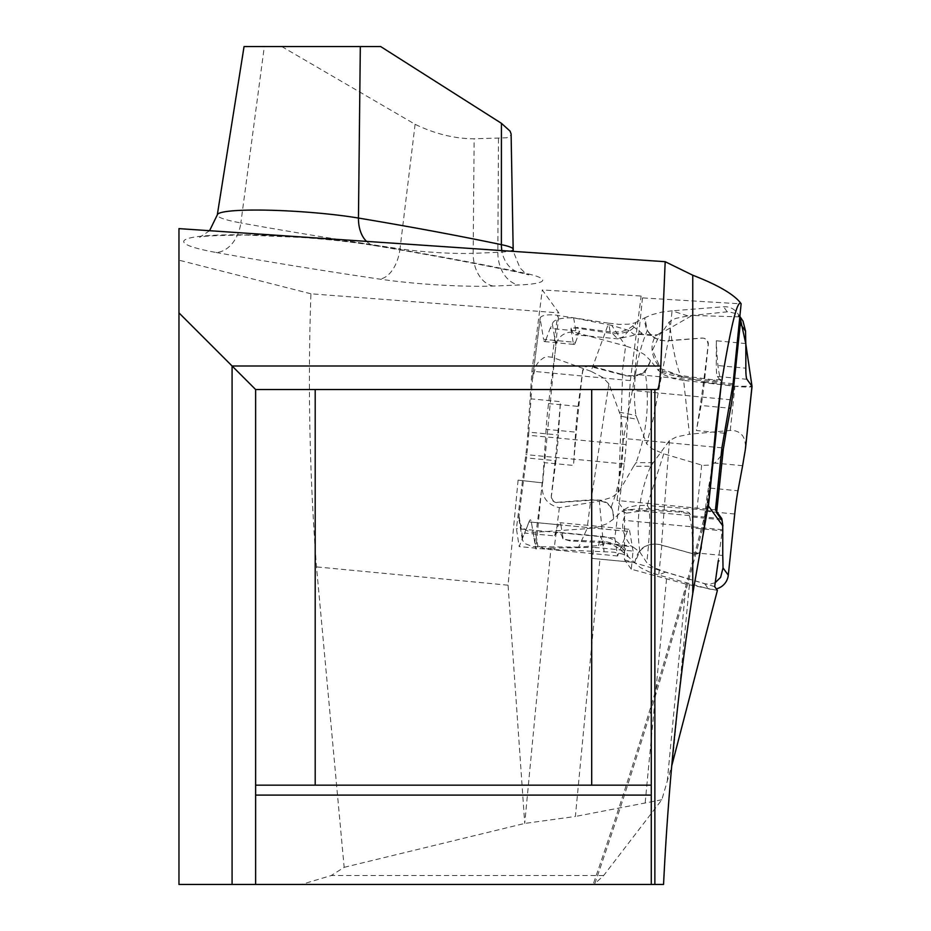 <?xml version="1.0" encoding="UTF-8"?>
<svg xmlns="http://www.w3.org/2000/svg" width="931" height="931" viewBox="0 0 931 931"><rect width="100%" height="100%" fill="white"/><g stroke="black" fill="none" stroke-linecap="round" stroke-linejoin="round"><path stroke-width="0.7" stroke-dasharray="4.66 3.49" d="M542.645 482.886L518.101 480.128L542.645 482.886L558.868 312.897L542.284 289.96L641.122 296.023L642.495 297.908L741.251 303.867M310.907 293.789L178.961 260.18L178.961 884.45L301.411 884.45L331.227 875.536L344.156 867.331L316.493 566.898C309.604 475.927 307.742 384.887 310.907 293.789L558.868 312.897M542.226 482.305L535.86 548.941L531.357 522.128A39.707 3.666 95.5 0 0 530.367 519.87A39.707 3.666 95.5 0 0 528.983 521.907L519.172 546.59L516.402 528.587L525.84 454.607A29.85 2.758 95.5 0 0 527.691 435.173L531.927 371.201L542.284 289.96M518.101 480.128L508.07 585.192L524.723 823.365L551.001 548.103L535.86 548.941M178.961 260.18L178.961 228.619M717.394 590.394L686.089 584.121L631.299 569.202L631.974 562.184L592.628 558.46L631.974 562.184L633.057 551.094L593.687 547.335L592.628 558.46M722.887 525.992L718.22 560.799L719.011 560.928L718.313 560.52M706.71 512.737A4964.034 4915.878 144.1 0 1 594.769 883.775L603.649 875.536L661.836 799.764L671.845 765.468M344.156 867.331L524.735 823.435L575.381 816.475L599.948 559.135M551.001 548.103L593.687 547.335M661.836 799.764L575.381 816.475M657.309 389.53L255.629 389.53L255.629 884.45M651.269 884.45L651.269 389.53M708.142 505.545L707.769 504.055L708.782 502.426M594.769 883.775L593.152 884.45L663.559 884.45M255.629 785.17L651.269 785.17M380.663 46.55L244.062 46.55M281.732 46.55L415.098 124.3C434.952 133.889 454.631 138.719 474.135 138.789L506.836 137.788L510.828 135.239L511.107 133.936M301.411 884.45L593.152 884.45C636.478 759.021 674.719 632.102 707.839 503.718M733.069 383.712L634.663 374.32L642.495 297.908M633.057 551.094L629.763 531.531A39.707 3.666 95.5 0 0 628.786 529.262A39.707 3.666 95.5 0 0 627.389 531.298L624.538 538.479L624.538 520.371A39.707 3.666 95.5 0 0 623.421 509.292L617.055 500.482L623.479 438.431L632.417 390.426A27.802 2.56 95.5 0 0 634.663 374.32M631.299 569.202L624.538 559.845L624.538 538.479L617.59 555.982L614.809 537.99L624.247 463.999A29.85 2.758 95.5 0 0 626.098 444.576L630.334 380.604L641.122 296.023M630.334 380.604L531.927 371.201M721.897 447.834L623.479 438.431M715.462 509.874L617.055 500.482M714.671 586.623L624.538 559.845M627.389 531.298L528.983 521.907A39.707 3.666 -84.5 0 1 530.367 519.87A39.707 3.666 -84.5 0 1 531.357 522.128L560.881 524.944A39.707 3.666 95.5 0 0 559.892 522.687A39.707 3.666 95.5 0 0 558.495 524.723L528.983 521.907L524.816 533.056L554.341 535.872L558.495 524.723M617.59 555.982L519.172 546.59M614.809 537.99L516.402 528.587M626.098 444.576L527.691 435.173M613.96 544.123L631.009 545.857L633.289 547.195L606.954 543.087L598.493 545.531L578.628 547.102L587.089 528.657L535.465 532.264A15.757 14.838 170.4 0 1 519.067 520.057A15.757 14.838 170.4 0 1 518.986 515.949L526.399 457.901L555.923 460.717A39.707 3.666 95.5 0 0 558.379 434.975L528.855 432.159A39.707 3.666 -84.5 0 1 526.399 457.901M619.208 412.142L635.931 415.47L637.526 419.416L620.837 416.204L608.851 383.758L602.904 377.509L590.999 371.306L608.665 323.197L557.611 315.376A15.757 5.109 -172.7 0 0 540.131 318.286A15.757 5.109 -172.7 0 0 540.143 318.786L543.599 339.338L573.124 342.154A39.707 3.666 95.5 0 0 574.101 344.423A39.707 3.666 95.5 0 0 575.498 342.375L545.973 339.559A39.707 3.666 -84.5 0 1 544.577 341.596A39.707 3.666 -84.5 0 1 543.599 339.338M638.864 334.322L655.61 335.823L657.414 334.869L633.767 334.206L628.949 330.493L611.714 325.385L625.632 345.96L576.161 332.704A15.757 14.838 -9.6 0 0 555.958 345.517L548.557 403.565L578.081 406.382A39.707 3.666 95.5 0 0 575.626 432.124L546.101 429.307A39.707 3.666 -84.5 0 1 548.557 403.565M653.19 462.649L636.094 462.637L633.615 466.315L650.676 466.198L669.412 440.596L676.511 436.872L689.452 434.23L683.622 380.395L734.908 386.237A15.757 1.641 -174 0 0 751.945 386.54M650.28 361.181L650.373 360.402L644.333 354.502L635.361 349.3L625.632 345.96L622.013 374.343L624.445 375.007C638.259 377.416 646.87 372.807 650.28 361.181L650.373 360.402L657.926 369.863L664.187 374.879L673.532 378.591L683.622 380.395L681.166 376.997L678.641 376.671C664.955 373.773 658.031 371.469 657.868 369.77L660.684 368.583C651.188 357.201 649.489 346.274 655.61 335.823M650.28 361.205L645.16 371.83C649.896 402.751 646.87 433.02 636.094 462.637M745.824 343.574L716.311 340.758L716.311 365.371L745.836 368.199M660.684 368.583L678.792 375.298L714.158 379.929L720.664 379.417A228.351 21.064 -84.5 0 1 716.311 340.758M746.941 379.278L717.429 376.461A39.707 3.666 -84.5 0 1 716.311 365.371M717.429 376.461L720.524 380.744A5.958 0.617 6 0 1 720.536 380.802A5.958 0.617 6 0 1 714.065 380.744L681.166 376.997M657.414 334.869L662.965 331.157L669.296 321.823L672.054 341.514C674.975 358.47 677.896 369.828 680.782 375.612M741.576 318.844L735.525 313.491L728.286 311.722L687.811 315.912L675.58 318.437L669.296 321.823M745.65 446.368L744.672 439.513L742.426 435.405L738.411 432.054L735.118 430.785L730.265 430.425L689.452 434.23M742.624 465.709L713.099 462.893L708.444 487.937L737.957 490.765M734.734 513.993L705.209 511.177A39.707 3.666 -84.5 0 1 708.444 487.937M705.209 511.177L701.252 548.813A5.958 5.9 144.1 0 1 693.711 553.957L659.439 544.484C645.823 542.726 637.642 548.696 634.872 562.405L639.841 551.268C644.962 545.182 651.537 542.971 659.544 544.635L694.095 554.12L698.006 553.654L699.635 552.49L701.357 548.964A228.351 21.064 -84.5 0 1 713.099 462.893M669.412 440.596L661.476 545.159M639.841 551.268C635.652 522.14 639.271 493.779 650.676 466.198M545.973 339.559L550.128 328.41L579.652 331.227L575.498 342.375M611.714 325.385L573.659 317.855C560.322 317.599 553.223 319.659 552.351 324.046A228.351 21.064 -84.5 0 1 550.128 328.41M546.101 429.307L543.983 462.614L573.508 465.43L575.626 432.124M633.615 466.315L618.591 492.266L611.9 497.305L599.343 501.181L559.368 507.674C546.369 504.625 540.76 496.083 542.552 482.025A228.351 21.064 -84.5 0 1 543.983 462.614M560.881 524.944L562.999 537.594A5.958 1.932 -172.7 0 0 570.261 540.201L604.836 541.505C618.405 544.053 626.191 549.139 628.192 556.75L622.618 554.096L613.832 552.176L554.015 549.593A15.757 5.109 7.3 0 1 534.813 542.68L531.357 522.128L629.763 531.531M578.628 547.102L533.114 546.695L525.724 543.925L523.408 541.83L522.338 539.538L522.605 537.42A228.351 21.064 -84.5 0 1 524.816 533.056M528.855 432.159L530.973 398.852L560.485 401.668L558.379 434.975M590.999 371.306L552.258 357.295L547.428 356.701L543.867 357.655L539.061 361.193L535.779 366.046L532.404 379.441A228.351 21.064 -84.5 0 1 530.973 398.852M645.16 371.83L639.446 375.077L632.51 376.427L625.585 375.752L588.008 365.941L584.435 367.629L582.713 371.12A228.351 21.064 95.5 0 0 573.508 465.43M578.081 406.382L582.631 370.678A5.958 5.609 170.4 0 1 590.266 365.836L622.013 374.343M618.591 492.266L622.583 374.925M573.124 342.154L570.994 329.516A5.958 1.932 7.3 0 1 570.994 329.318A5.958 1.932 7.3 0 1 577.592 328.224L612.866 333.589C626.877 333.67 634.5 330.063 635.71 322.754L628.623 324.197L618.836 324.349L608.665 323.197L610.352 333.24M628.949 330.493L623.165 336.847L617.672 338.803L611.027 332.064L577.697 327.456L571.157 328.259A228.351 21.064 95.5 0 0 575.393 334.799A228.351 21.064 95.5 0 0 579.652 331.227M732.941 384.969L704.336 382.234L708.293 344.598A5.958 5.9 -35.9 0 0 701.974 338.139L666.41 340.944L659.974 340.35L654.086 337.72L648.639 332.495L645.963 327.526L644.718 321.8L644.857 317.785L635.664 322.487L632.649 326.048L627.634 329.516L621.058 331.832L611.027 332.064M632.649 326.048L642.274 333.473L640.609 333.903M687.811 315.912L672.089 310.826L661.825 312.106L651.956 314.655L644.857 317.785L647.289 330.458C635.745 358.086 631.963 386.423 635.931 415.47M635.722 322.673L635.71 323.464L635.722 322.673M724.609 433.218L696.446 430.518L701.101 405.474L729.276 408.162M647.289 330.458L651.968 336.01L658.322 339.675L665.2 340.827L702.242 338.023L704.208 338.314L707.141 340.443L708.188 344.447A228.351 21.064 -84.5 0 1 696.446 430.518M704.336 382.234A39.707 3.666 -84.5 0 1 701.101 405.474M637.526 419.416L646.684 443.889L653.131 419.159L668.307 340.641M721.071 455.783L715.287 462.602L710.144 465.081L702.696 465.384L663.745 453.804L652.212 448.823L646.684 443.889M668.947 340.746L672.089 310.826L723.573 306.765A15.757 15.606 144.1 0 1 739.808 318.018M555.923 460.717L551.361 496.421A5.958 5.609 -9.6 0 0 557.588 502.589L593.256 500.087L599.634 500.482L605.336 502.531L609.793 505.882L612.773 510.525L613.517 519.102L606.907 523.792L597.306 527.225L587.089 528.657L590.72 500.273M551.396 497.98L551.292 495.979A228.351 21.064 95.5 0 0 560.485 401.668M608.851 383.758L591.162 499.796L557.215 502.333L553.491 501.146L551.327 497.585M721.641 519.777L692.117 516.949L689.021 512.667A5.958 0.617 -174 0 0 681.62 511.352L647.196 508.745C633.289 509.013 624.817 509.851 621.78 511.235L613.517 519.102L613.506 513.051L611.26 506.964L606.989 502.752L600.972 500.18L591.162 499.796M611.26 506.964C622.245 477.545 625.434 447.287 620.837 416.204M663.745 453.804L647.185 505.498L637.339 505.405L628.111 507.337L621.71 511.142L626.447 513.144C620.221 523.024 621.733 533.928 631.009 545.857M722.759 555.47L693.234 552.653L693.234 528.04L722.759 530.856M626.447 513.144L647.057 510.118L681.527 512.166L688.882 513.993A228.351 21.064 -84.5 0 1 693.234 552.653M692.117 516.949A39.707 3.666 -84.5 0 1 693.234 528.04M633.289 547.195L639.865 552.06L646.801 562.661C649.71 535.29 650.443 517.799 649.012 510.176M715.229 582.666L709.538 584.319L704.697 583.749L665.386 572.123L653.143 567.258L646.801 562.661M649.652 508.896L647.185 505.498L697.005 509.304A15.757 1.641 6 0 1 716.602 512.806M598.493 545.531L600.891 536.349L602.718 542.645L570.168 540.969L562.848 538.84A228.351 21.064 95.5 0 0 558.612 532.311A228.351 21.064 95.5 0 0 554.341 535.872M665.386 572.123L658.729 575.067L649.047 571.878L640.342 567.573L618.812 548.324L612.423 544.775L602.718 542.645M623.77 552.746L625.551 549.046L616.31 544.938M602.369 541.376L604.068 551.431L599.343 501.181M661.871 545.147L658.729 575.067L708.34 588.788A15.757 15.606 -35.9 0 0 716.311 588.892M739.924 316.854L692.105 315.458L660.347 333.612L652.433 350.207L660.684 368.583L657.926 369.863L708.2 383.2L735.071 386.26L752.004 386.272M508.07 585.192L316.493 566.898M216.073 252.476A1220.483 130.689 -176 0 0 379.476 279.079A88.678 9.496 -176 0 0 493.244 286.05A823.353 88.166 -176 0 0 518.893 285.002A88.678 9.496 -176 0 0 524.421 273.086A1220.483 130.689 -176 0 0 377.683 245.772A116.259 12.452 -176 0 0 216.527 235.159A116.259 12.452 -176 0 0 216.073 252.476A31.77 22.6 100.3 0 0 240.85 222.928A84.605 9.054 4 0 1 217.307 214.852M666.538 579.001L645.195 802.557M667.271 781.249L686.089 584.121M689.405 584.924L672.333 763.723M415.098 124.3L400.004 248.845A1188.829 127.291 4 0 1 240.85 222.928L264.334 46.55M498.481 138.568L497.841 252.324A791.711 84.779 4 0 1 473.169 253.325L474.135 138.789M513.167 249.194A57.035 6.11 4 0 1 497.841 252.324A31.77 23.24 -92.6 0 0 518.893 285.002M493.244 286.05A31.77 22.263 87.9 0 1 473.169 253.325A57.035 6.11 4 0 1 400.004 248.845A31.77 18.341 98.4 0 1 379.476 279.079M524.421 273.086A31.77 24.904 101.8 0 1 520.115 272.667A31.77 24.904 101.8 0 1 501.856 250.59M377.683 245.772A31.77 21.064 99.5 0 1 374.658 245.598A31.77 21.064 99.5 0 1 366.546 241.385M603.649 875.536L331.227 875.536M730.823 399.818L632.417 390.426M721.828 518.683L623.421 509.292M722.468 529.716L624.538 520.371M624.247 463.999L525.84 454.607M720.664 379.417L720.524 380.744M730.265 430.425L734.908 386.237M678.792 375.298L678.641 376.671M714.065 380.744L714.158 379.929M552.351 324.046L555.958 345.517M542.552 482.025L534.813 542.68M522.605 537.42L518.986 515.949M532.404 379.441L540.143 318.786M573.659 317.855L576.161 332.704M571.157 328.259L570.994 329.516M727.216 311.792L723.573 306.765M552.258 357.295L557.611 315.376M613.029 332.297L612.866 333.589M577.592 328.224L577.697 327.456M688.882 513.993L689.021 512.667M701.66 465.128L697.005 509.304M647.057 510.118L647.196 508.745M681.62 511.352L681.527 512.166M537.967 547.114L535.465 532.264M562.848 538.84L562.999 537.594M704.697 583.749L708.34 588.788M559.368 507.674L554.015 549.593M604.661 542.808L604.836 541.505M570.261 540.201L570.168 540.969M707.769 504.113L715.124 434.16M209.568 230.702L199.618 237.347C200.782 236.102 216.458 235.345 246.634 235.078L301.667 237.452C329.818 239.5 354.152 242.223 374.658 245.598C427.934 254.5 476.428 263.531 520.115 272.667L528.796 274.889L524.153 272.015L519.964 267.86L513.284 251.37M628.786 529.262L559.892 522.687M720.536 380.802L720.675 379.511M642.25 333.438L617.672 338.837L575.393 334.799M739.947 316.598L737.445 313.142M532.648 376.88L540.131 318.286M570.994 329.318L571.145 328.096M544.577 341.596L574.101 344.423M522.349 539.526L519.067 520.057M625.551 549.046C617.439 540.969 609.223 536.733 600.891 536.349L558.612 532.311"/><path stroke-width="1.4" d="M651.269 884.45L651.269 389.53L654.865 389.53L654.865 884.45L178.961 884.45L178.961 228.619L665.176 261.704L692.757 275.227L692.757 593.501L708.782 502.426L715.718 428.353L721.269 384.131C730.87 325.675 737.492 298.863 741.134 303.692L733.069 383.712L721.897 447.834L715.462 509.874L721.828 518.683L722.887 525.992L708.142 505.545M692.757 275.227C718.395 285.165 734.512 294.65 741.134 303.692M671.845 765.468L717.394 590.394L714.671 586.623L718.267 560.858M255.629 884.45L255.629 389.53L315.202 389.53L315.202 785.17L591.697 785.17L591.697 389.53L315.202 389.53M232.087 884.45L232.087 365.988L178.961 312.874M665.176 261.704L660.812 365.988L232.087 365.988L255.629 389.53M660.812 365.988C660.044 380.756 658.88 388.599 657.309 389.53L654.865 389.53M692.757 593.501C678.14 687.672 668.411 784.658 663.559 884.45L654.865 884.45M315.202 785.17L255.629 785.17M591.697 785.17L651.269 785.17M651.269 389.53L591.697 389.53M501.425 123.311L380.663 46.55L360.32 46.55L358.458 218.052A1188.829 127.291 4 0 1 501.39 244.655L501.425 123.311L510.072 131.12L511.107 133.936L513.167 249.194A57.035 6.11 4 0 0 501.39 244.655A31.77 24.904 101.8 0 0 501.856 250.59M366.546 241.385A31.77 21.064 99.5 0 1 358.458 218.052A84.605 9.054 4 0 0 268.198 210.197A84.605 9.054 4 0 0 217.307 214.852L244.062 46.55L360.32 46.55M718.976 560.869L718.22 560.799M751.945 386.54A15.757 1.641 -174 0 0 752.039 386.4A15.757 1.641 -174 0 0 751.98 386.237L746.941 379.278A39.707 3.666 95.5 0 1 745.836 368.199L745.824 343.574A228.351 21.064 95.5 0 1 745.556 331.145L743.031 321.195L739.947 316.598M739.808 318.018A15.757 15.606 144.1 0 1 740.296 323.872L733.861 385.05L732.941 384.969M729.276 408.162L730.626 408.29A39.707 3.666 95.5 0 0 733.861 385.05M730.626 408.29L725.959 433.346L724.609 433.218M721.071 455.783L723.34 448.87A228.351 21.064 95.5 0 0 725.959 433.346M723.34 448.87L716.602 512.806L721.641 519.777A39.707 3.666 95.5 0 1 722.759 530.856L722.759 555.47A228.351 21.064 95.5 0 1 723.026 567.898L720.606 577.383L715.229 582.666M716.311 588.892A15.757 15.606 -35.9 0 0 728.286 575.183L734.734 513.993A39.707 3.666 95.5 0 1 737.957 490.765L742.624 465.709A228.351 21.064 95.5 0 1 745.254 450.173L745.65 446.368M752.004 386.272L745.789 343.807L739.924 316.854M721.269 384.131L708.444 506.022A4964.034 4915.878 144.1 0 1 706.71 512.737M651.269 795.097L255.629 795.097M745.556 331.145L740.296 323.872M723.026 567.898L728.286 575.183M745.254 450.173L751.98 386.237M715.124 434.16L715.741 428.353M513.284 251.37L513.167 249.194M217.307 214.852L209.568 230.702M745.522 448.265L752.039 386.4"/></g></svg>
